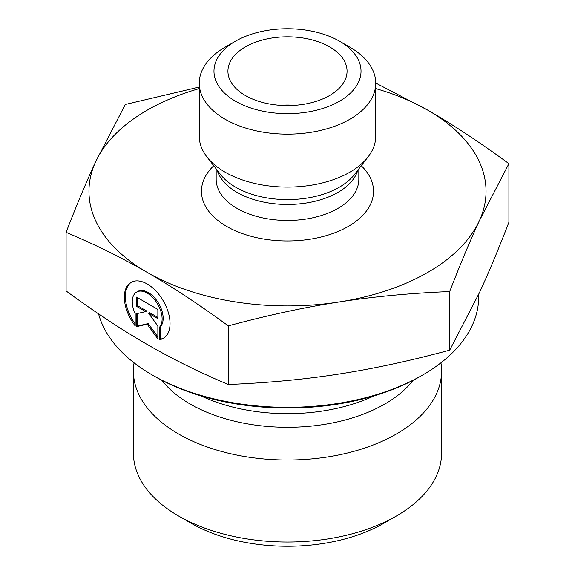 <?xml version="1.0" encoding="UTF-8"?>
<svg xmlns="http://www.w3.org/2000/svg" width="575" height="575" viewBox="0 0 575 575"><rect width="100%" height="100%" fill="white"/><g stroke="black" fill="none" stroke-linecap="round" stroke-linejoin="round"><path stroke-width="0.86" d="M178.537 515.969L191.022 523.178A136.44 78.775 0 0 0 383.978 523.178L396.463 515.969A154.093 88.967 180 0 1 178.537 515.969A154.093 88.967 180 0 1 133.407 453.064L133.407 371.048A154.093 88.967 180 0 1 134.068 362.818M159.189 339.71L159.189 327.527A21.11 12.19 -120 0 0 156.939 302.917A21.11 12.19 -120 0 0 136.627 292.071A21.11 12.19 -120 0 0 135.19 313.684L135.19 325.874A32.301 18.659 60 0 1 131.028 282.382A32.301 18.659 60 0 1 163.343 301.005A32.301 18.659 60 0 1 163.357 338.316A32.301 18.659 60 0 1 159.189 339.71L160.231 339.113A32.301 18.659 -120 0 0 163.868 337.999M131.553 282.095A32.301 18.659 -120 0 0 135.19 323.883M136.627 292.071L137.669 291.475A21.11 12.19 60 0 1 157.981 302.313A21.11 12.19 60 0 1 160.231 326.923L160.231 339.113M159.189 327.527L160.231 326.923M137.562 297.699L137.562 305.728L146.704 311.003L145.662 311.6L136.527 306.331L136.527 297.095L157.859 309.4L157.859 318.629L148.717 313.361L157.859 326.018L157.859 338.941L147.193 324.171L136.527 326.643L136.527 313.713L145.662 311.6M136.527 306.331L137.562 305.728M137.562 313.476L137.562 326.039L148.228 323.574L157.859 336.907M136.527 326.643L137.562 326.039M147.193 324.171L148.228 323.574M148.717 313.361L149.759 312.757L157.859 317.429M440.932 362.818A154.093 88.967 180 0 1 441.593 371.048L441.593 453.064A154.093 88.967 180 0 1 396.463 515.969M441.593 371.048A154.093 88.967 180 0 1 287.5 460.014A154.093 88.967 180 0 1 133.407 371.048M66.089 232.336L66.089 290.95C95.105 312.211 122.137 330.036 147.193 344.439C172.241 358.929 199.273 372.284 228.289 384.488C267.9 382.871 304.8 379.392 338.998 374.037C373.197 368.783 410.097 360.827 449.707 350.153L479.306 292.941C488.455 273.24 498.317 249.687 508.911 222.288L508.911 163.674L479.306 220.893C470.163 240.594 460.295 264.141 449.707 291.547C410.097 293.157 373.197 296.643 338.998 301.99C304.8 307.244 267.9 315.208 228.289 325.874C199.273 304.613 172.241 286.788 147.193 272.385L147.107 272.342C122.087 257.866 95.076 244.533 66.089 232.336C76.683 204.937 86.545 181.384 95.694 161.683L125.292 104.47L199.259 87.069M228.289 384.488L228.289 325.874M449.707 350.153L449.707 291.547M152.303 375.008L154.388 376.208A188.248 108.682 0 0 0 420.613 376.208L422.697 375.008A191.188 110.386 180 0 1 152.303 375.008A191.188 110.386 180 0 1 98.569 313.871M478.688 294.271L478.688 296.959A191.188 110.386 180 0 1 422.697 375.008M375.741 83.044L427.807 110.184C452.863 124.581 479.895 142.413 508.911 163.674M147.193 272.385A198.54 114.626 0 0 0 338.998 301.99A198.54 114.626 0 0 0 479.306 220.893A198.54 114.626 0 0 0 427.807 110.184A198.54 114.626 0 0 0 375.741 88.6M199.259 88.6A198.54 114.626 0 0 0 95.694 161.683A198.54 114.626 0 0 0 147.107 272.342M294.386 105.362A44.124 25.472 0 0 0 280.614 105.362M329.619 46.891A59.563 34.385 180 0 1 346.387 76.374A59.563 34.385 180 0 1 306.08 103.874A59.563 34.385 180 0 1 245.381 95.522A59.563 34.385 180 0 1 228.613 76.374A59.563 34.385 180 0 1 260.626 40.516A59.563 34.385 180 0 1 329.619 46.891M375.741 83.21L375.741 136.146A88.241 50.945 180 0 1 368.05 156.946A88.241 50.945 180 0 1 225.105 172.169A88.241 50.945 180 0 1 206.95 156.946A88.241 50.945 180 0 1 199.259 136.146L199.259 83.21A88.241 50.945 0 0 0 225.105 119.233A88.241 50.945 0 0 0 321.267 130.281A88.241 50.945 0 0 0 375.741 83.21A88.241 50.945 0 0 0 349.895 47.186L339.494 41.184A73.535 42.457 180 0 1 339.494 101.222A73.535 42.457 180 0 1 235.506 101.222A73.535 42.457 180 0 1 235.506 41.184A73.535 42.457 180 0 1 339.494 41.184M235.506 41.184L225.105 47.186A88.241 50.945 0 0 0 199.259 83.21M413.166 380.283A137.669 79.479 180 0 1 287.5 427.304A137.669 79.479 180 0 1 161.834 380.283M374.009 395.887A136.9 79.041 180 0 1 200.991 395.887M213.742 165.715A86.034 49.673 0 0 0 226.665 226.413A86.034 49.673 0 0 0 340.457 230.431A86.034 49.673 0 0 0 361.258 165.715M368.05 156.946L354.416 174.556A73.298 42.32 180 0 1 235.671 187.206A73.298 42.32 180 0 1 220.584 174.556L206.95 156.946M217.17 170.143A71.329 41.184 0 0 0 237.065 192.402A71.329 41.184 0 0 0 309.199 202.515A71.329 41.184 0 0 0 357.83 170.143M358.829 168.856L358.829 179.278A71.329 41.184 180 0 1 314.798 217.328A71.329 41.184 180 0 1 237.065 208.394A71.329 41.184 180 0 1 216.171 179.278L216.171 168.856"/></g></svg>
